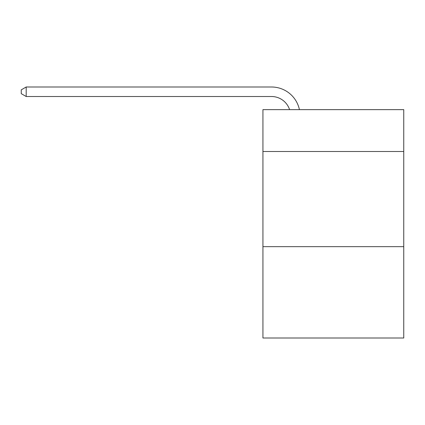 <?xml version="1.0" encoding="UTF-8"?>
<svg xmlns="http://www.w3.org/2000/svg" width="425" height="425" viewBox="0 0 425 425"><rect width="100%" height="100%" fill="white"/><g stroke="black" fill="none" stroke-linecap="round" stroke-linejoin="round"><path stroke-width="0.64" d="M403.75 151.507L403.75 109.645L262.932 109.645L262.932 151.507L403.75 151.507L403.75 338.002L262.932 338.002L262.932 151.507M403.75 246.659L262.932 246.659M271.49 86.998L26.196 86.998L271.49 86.998A28.544 28.544 134.3 0 1 299.423 109.645M289.584 109.645A19.029 19.029 -45.7 0 0 271.49 96.512A19.029 19.029 -45.7 0 1 289.584 109.645A19.029 19.029 -45.7 0 0 271.49 96.512A19.029 19.029 -45.7 0 1 289.584 109.645A19.029 19.029 -45.7 0 0 271.49 96.512A19.029 19.029 -45.7 0 1 289.584 109.645A19.029 19.029 -45.7 0 0 271.49 96.512A19.029 19.029 -45.7 0 1 289.584 109.645A19.029 19.029 -45.7 0 0 271.49 96.512A19.029 19.029 -45.7 0 1 289.584 109.645A19.029 19.029 -45.7 0 0 271.49 96.512A19.029 19.029 -45.7 0 1 289.584 109.645A19.029 19.029 -45.7 0 0 271.49 96.512A19.029 19.029 -45.7 0 1 289.584 109.645A19.029 19.029 -45.7 0 0 271.49 96.512A19.029 19.029 -45.7 0 1 289.584 109.645A19.029 19.029 -45.7 0 0 271.49 96.512A19.029 19.029 -45.7 0 1 289.584 109.645A19.029 19.029 -45.7 0 0 271.49 96.512A19.029 19.029 -45.7 0 1 289.584 109.645A19.029 19.029 -45.7 0 0 271.49 96.512A19.029 19.029 -45.7 0 1 289.584 109.645A19.029 19.029 -45.7 0 0 271.49 96.512A19.029 19.029 -45.7 0 1 289.584 109.645A19.029 19.029 -45.7 0 0 271.49 96.512A19.029 19.029 -45.7 0 1 289.584 109.645A19.029 19.029 -45.7 0 0 271.49 96.512A19.029 19.029 -45.7 0 1 289.584 109.645A19.029 19.029 -45.7 0 0 271.49 96.512A19.029 19.029 -45.7 0 1 289.584 109.645A19.029 19.029 -45.7 0 0 271.49 96.512A19.029 19.029 -45.7 0 1 289.584 109.645A19.029 19.029 -45.7 0 0 271.49 96.512A19.029 19.029 -45.7 0 1 289.584 109.645A19.029 19.029 -45.7 0 0 271.49 96.512A19.029 19.029 -45.7 0 1 289.584 109.645A19.029 19.029 -45.7 0 0 271.49 96.512A19.029 19.029 -45.7 0 1 289.584 109.645A19.029 19.029 -45.7 0 0 271.49 96.512A19.029 19.029 -45.7 0 1 289.584 109.645A19.029 19.029 -45.7 0 0 271.49 96.512A19.029 19.029 -45.7 0 1 289.584 109.645A19.029 19.029 -45.7 0 0 271.49 96.512A19.029 19.029 -45.7 0 1 289.584 109.645A19.029 19.029 -45.7 0 0 271.49 96.512A19.029 19.029 -45.7 0 1 289.584 109.645A19.029 19.029 -45.7 0 0 271.49 96.512A19.029 19.029 -45.7 0 1 289.584 109.645A19.029 19.029 -45.7 0 0 271.49 96.512A19.029 19.029 -45.7 0 1 289.584 109.645A19.029 19.029 -45.7 0 0 271.49 96.512A19.029 19.029 -45.7 0 1 289.584 109.645A19.029 19.029 -45.7 0 0 271.49 96.512A19.029 19.029 -45.7 0 1 289.584 109.645A19.029 19.029 -45.7 0 0 271.49 96.512A19.029 19.029 -45.7 0 1 289.584 109.645A19.029 19.029 -45.7 0 0 271.49 96.512A19.029 19.029 -45.7 0 1 289.584 109.645A19.029 19.029 -45.7 0 0 271.49 96.512A19.029 19.029 -45.7 0 1 289.584 109.645A19.029 19.029 -45.7 0 0 271.49 96.512L26.196 96.512L21.25 93.659L21.25 89.85L26.196 86.998L26.196 96.512"/></g></svg>
